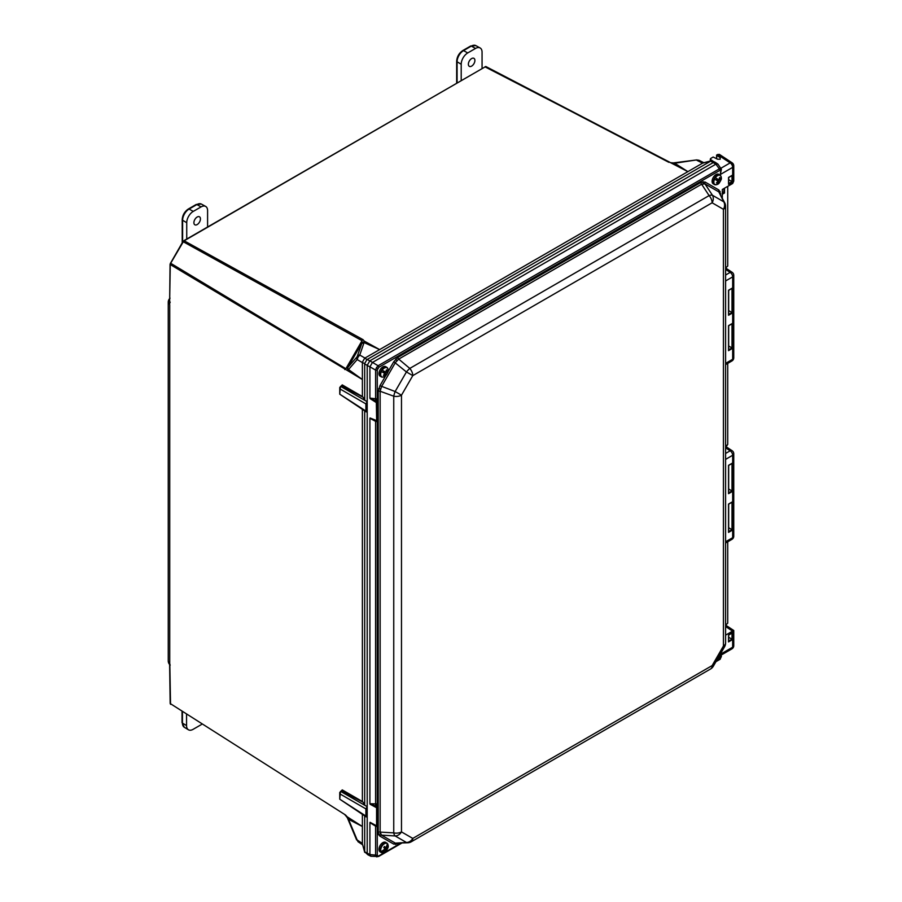 <?xml version="1.0" encoding="UTF-8"?>
<svg xmlns="http://www.w3.org/2000/svg" width="902" height="902" viewBox="0 0 902 902"><rect width="100%" height="100%" fill="white"/><g stroke="black" fill="none" stroke-linecap="round" stroke-linejoin="round"><path stroke-width="1.35" d="M670.062 162.394L485.795 66.5L183.929 240.665L170.275 263.858L169.61 304.335A5.502 3.18 -60 0 1 170.061 301.967M169.621 304.436L170.061 264.309L183.929 240.665L363.111 339.693L364.194 341.046L379.652 349.593L687.888 171.639L484.994 66.838M357.474 355.963A2.74 2.232 19.1 0 1 359.763 355.05L358.071 357.079L357.181 356.572L361.995 342.895L361.747 340.528L182.869 241.533L485.795 66.5M170.478 263.159L345.579 368.535L347.744 367.576L361.995 342.895A2.74 2.221 19.1 0 1 364.273 341.982L364.07 342.58L379.652 349.593L364.645 358.241L369.809 360.845L367.204 365.366L367.204 401.661L365.896 403.893L365.896 411.12L367.204 411.831L367.204 806.659L364.69 805.204L364.69 410.906M358.071 357.079L357.158 359.56L348.51 369.527L362.378 379.517L362.378 362.581L357.158 359.56A2.74 2.232 40.9 0 1 356.809 357.124L357.181 356.572M169.926 664.548A5.502 3.18 -60 0 1 169.61 662.959L170.174 703.515L345.534 815.002L347.236 816.851L362.378 826.491L362.378 814.371M345.534 815.002A2.74 1.578 123.4 0 0 346.03 816.028L348.51 819.298L362.378 826.491L362.367 843.742L364.679 851.792L367.204 853.123L367.903 854.78L369.809 854.634M698.96 160.274L696.671 159.925L674.73 163.217L687.888 171.639L702.557 163.172L696.953 160.364L698.96 160.274M722.322 191.709L724.531 192.994L722.322 194.268M362.378 409.373L362.378 801.528L342.253 789.904L341.114 791.065M367.204 806.659L365.896 808.891L365.896 816.118L367.204 816.829L367.204 853.123L369.91 854.577L375.593 855.085L375.593 826.142L369.91 822.647L369.91 854.476M348.093 370L347.744 367.576A2.74 2.221 40.9 0 0 348.093 370L347.428 370.519L362.378 379.517L362.378 396.53L342.253 384.906L341.114 386.067M340.46 791.46L340.234 794.076L339.761 792.497L341.339 790.941L363.156 802.239L364.69 805.204M364.69 815.904L364.69 851.465M725.591 625.154L727.722 623.169L727.722 541.798M725.591 268.041L727.722 266.056L727.722 186.342M725.591 541.786L732.672 537.693L732.672 455.273A3.687 2.131 -0 0 0 733.754 453.774A3.687 3.687 0 0 0 732.097 450.696L725.625 446.422L727.08 445.577L725.591 446.434L727.722 444.46L727.722 363.382M346.075 816.051A2.74 1.578 123.4 0 1 346.03 816.028L344.778 814.641M715.985 163.995L715.151 162.281L713.381 162.495L369.809 360.845L378.118 365.738L719.819 168.584A1.387 0.947 70.9 0 1 720.315 170.14L719.988 170.298A1.387 0.801 -120 0 0 719.266 168.787L715.895 164.153L372.515 362.412M366.235 411.921L339.75 394.185L367.159 411.853M366.235 816.919L339.75 799.183L367.159 816.851M347.428 370.519L170.174 264.478L170.275 263.858M347.236 816.851L362.378 826.491M367.204 401.661L364.69 400.206L364.679 363.517L366.956 359.582M715.895 164.153L710.675 161.142L367.294 359.402M710.675 161.142L712.208 160.804L715.151 162.281M710.956 160.973L702.557 163.172M340.46 386.462L340.234 389.078L339.761 387.499L341.339 385.943L363.156 397.241L364.69 400.206M364.679 363.517L362.378 362.581M687.888 171.639L671.979 163.341M668.833 162.315L485.423 66.601M367.903 854.78L364.679 851.792M364.712 852.356L362.367 843.742M358.015 841.724L357.158 839.965L358.015 841.724L362.514 844.7M362.367 362.187L364.645 358.241M702.827 162.991L711.464 160.725M346.052 368.399L361.86 341.012A2.74 1.691 120 0 1 363.111 339.693M670.626 162.687L673.377 162.912L672.17 163.442M674.73 163.217L673.67 163.352M348.51 819.298L357.158 839.965L362.378 843.426M345.579 368.535L344.778 369.561M361.781 343.493L364.07 342.58L359.763 355.05L364.983 358.06M362.232 339.321L361.747 340.528M170.174 302.181L169.948 302.846L170.117 302.136M170.14 665.293L169.621 662.88M365.896 403.893L340.234 389.078L339.761 394.005M365.896 808.891L340.234 794.076L339.761 799.003M376.968 856.9L375.593 855.085A1.387 0.801 180 0 0 377.273 854.961L377.724 855.987L378.84 855.863A1.387 0.801 60 0 1 378.558 856.494L401.661 843.156M376.438 367.689L378.118 365.738A1.387 0.801 -120 0 1 378.84 367.261L377.273 369.978A1.387 0.801 180 0 1 375.593 370.102L376.438 367.689L377.724 368.422M387.837 372.03L393.791 361.713L397.951 357.316L700.877 182.429L705.048 182.012L718.894 190.006A1.827 1.488 -60 0 0 718.804 191.867L704.969 183.884L701.621 184.211L398.707 359.097L395.358 362.627L381.523 386.597L380.137 391.254A1.827 1.06 0 0 0 378.22 391.502L379.945 385.695L395.132 391.524A7.374 1.297 109.9 0 0 393.746 396.192L380.137 391.254L380.137 832.095L381.523 835.151A1.827 1.488 -60 0 0 379.945 836.154L378.66 834.688L378.22 832.332L378.22 391.502M705.048 182.012A1.827 1.488 -60 0 0 704.969 183.884L712.456 195.272L723.765 201.8L718.804 191.867L724.813 203.018A7.374 4.837 153.5 0 0 723.765 201.8A7.374 6.021 120 0 1 723.427 209.32L712.118 202.792L412.789 375.615L406.43 371.951L393.791 361.713M397.996 843.381A1.827 1.06 -120 0 0 397.951 843.731L393.791 844.148L379.945 836.154M700.877 182.429A1.827 1.06 -120 0 0 701.621 184.211L709.107 195.599A7.374 2.762 146.7 0 1 712.456 195.272A7.374 6.021 120 0 1 712.118 202.792A7.374 4.262 -120 0 0 709.107 195.599L409.779 368.422A7.374 1.297 130.1 0 0 406.43 371.951L395.132 391.524L401.48 395.2L401.48 831.892A7.374 6.021 120 0 1 395.132 835.94L381.523 835.151L395.358 843.144L408.02 842.772A7.374 4.837 -93.5 0 1 406.43 842.468L395.132 835.94A7.374 2.762 93.3 0 1 393.746 832.884L393.746 396.192A7.374 4.262 180 0 0 401.48 395.2L412.789 375.615A7.374 4.262 -120 0 0 409.779 368.422L398.707 359.097A1.827 1.06 -120 0 1 397.951 357.316M732.762 164.412A3.687 2.131 123.5 0 0 732.097 162.788A3.687 2.131 123.5 0 0 730.158 162.901L717.485 154.535L716.707 155.347L720.191 157.647L720.191 159.237L717.518 159.192L713.166 157.027L710.708 158.448L710.675 159.598L713.414 161.413M377.273 825.668L375.593 826.142A1.849 0.631 113.7 0 0 375.582 825.601M377.273 420.738L375.593 421.347L369.91 418.302L369.91 803.727L376.653 803.896L377.949 805.52L377.791 824.575M710.708 158.448L710.675 160.917M377.273 369.978L377.273 399.225A1.849 1.5 -69.2 0 0 377.442 401.379L377.656 402.145L376.686 401.311L376.946 402.563L376.337 402.596L376.664 401.311L369.91 398.12L376.63 398.864L377.938 400.353L377.791 419.633M725.591 635.155L732.582 631.118L725.591 626.507M717.485 154.535L719.39 154.389L732.097 162.788A3.687 3.687 0 0 1 733.754 165.867L733.754 181.054L732.672 183.489L732.672 167.366L720.315 174.503L720.901 168.978L719.819 168.584M732.672 183.489L722.322 189.465L722.322 198.012M716.718 154.975L716.707 158.718M720.191 157.647L720.191 159.237L720.191 157.647M378.558 856.494L370.891 856.28L368.039 854.848L367.204 853.123L367.204 365.366L369.809 360.845L713.381 162.495L715.286 162.349L717.947 164.108L715.985 164.119M369.91 418.302L375.131 420.524M375.131 400.725A1.849 0.778 -72.9 0 0 375.593 398.876L375.593 370.102L369.91 366.821L369.91 398.12M369.91 822.647L375.232 825.364M376.585 825.939L376.585 806.365L369.91 803.727M370.891 856.28L369.91 854.577M369.91 366.821L372.436 362.457M728.669 531.616L732.018 529.677L728.669 527.749M732.018 463.346L728.534 465.342L732.627 462.985L732.018 463.346L732.627 462.985L732.627 491.308L728.669 489.019M728.669 349.875L732.018 347.935L728.669 346.007M732.627 312.893L728.534 315.26L728.534 290.264L732.627 287.896L732.018 288.268L732.627 287.896L732.627 312.893L728.669 310.604M728.669 641.108L732.018 639.18L728.669 637.24M732.018 175.439L728.534 177.435L732.627 175.067L732.018 175.439L732.627 175.067L732.627 181.956L728.669 179.667M408.02 842.772A7.374 7.374 0 0 0 411.256 841.792L710.618 668.957A7.374 7.374 0 0 0 713.313 666.262L724.599 646.711L723.427 646.035L723.427 209.32A7.374 4.262 180 0 0 725.591 206.31A7.374 7.374 0 0 0 724.813 203.018M713.313 666.262L712.14 665.586L723.427 646.035A7.374 4.262 180 0 0 725.591 643.025L725.591 206.31M378.22 832.332A1.827 1.06 0 0 1 380.137 832.095L393.746 832.884A7.374 4.262 180 0 0 401.48 831.892L412.789 838.42A7.374 6.021 120 0 1 406.43 842.468L395.358 843.144A1.827 1.488 -60 0 0 393.791 844.148M718.894 190.006L720.619 193.817A1.827 1.06 0 0 0 720.326 194.031M719.266 659.576A1.387 0.801 -120 0 0 719.706 659.542L719.706 659.542A1.387 0.801 -120 0 0 719.988 658.9L720.315 658.674A1.387 0.631 51 0 1 720.202 659.193L720.202 659.193A1.387 0.631 51 0 1 719.931 659.261M376.901 825.837L377.656 825.274L376.901 825.837L377.656 825.274L377.656 807.189L376.664 806.354L376.664 825.928M376.664 421.008L376.337 402.596L370.057 398.605M377.712 402.134L377.791 420.152L377.791 401.942L376.946 402.563L376.686 421.008M376.867 420.941L377.656 420.366L376.867 420.941L377.656 420.366L377.656 402.179M377.442 401.379L376.63 398.864M376.472 421.55L377.791 420.208L376.337 420.806M376.529 398.864L376.686 401.311L376.472 398.864M376.946 402.563L376.337 402.54M376.946 420.738L370.057 417.976M377.712 807.143L377.712 824.947L377.791 807.008L376.901 806.275L376.653 803.896M376.517 803.896L376.585 806.365L376.348 803.907M375.232 805.948A1.849 0.868 -77.2 0 0 375.593 804.02L375.593 421.347A1.849 0.722 109.8 0 0 375.491 420.715M377.273 420.896L377.273 804.246A1.849 1.5 -70 0 0 377.442 806.388M376.348 826.469L377.791 825.093L376.337 825.691L370.057 822.308M728.534 635.019L732.627 632.652L728.545 635.019L728.534 641.897L728.534 635.019M728.545 641.175L728.534 641.897L732.627 639.529L732.018 639.18L732.018 633.159M732.627 639.529L732.627 632.652L732.018 633.024M728.545 183.602L728.534 177.435L728.534 184.312L728.545 183.602L728.534 184.312L732.627 181.956M728.545 492.954L728.534 465.342L728.534 493.676L728.545 492.954L728.534 493.676L732.627 491.308M732.018 502.211L732.018 529.677L732.627 530.038L728.534 532.394L728.534 504.071L728.545 531.684M732.018 502.076L728.534 504.071L732.627 501.704L732.018 502.076L732.627 501.704L732.627 530.038M728.534 315.26L728.545 314.539L728.534 315.26M728.534 350.652L728.534 325.656L732.627 323.299L732.627 348.296L728.534 350.652M732.018 323.795L732.018 347.935L732.627 348.296M732.018 323.66L728.545 325.667L728.545 349.942M717.947 164.108L721.397 169.317L720.315 174.503M725.636 625.131L733.754 630.487L733.754 645.685A3.687 2.131 180 0 1 732.672 647.196L732.672 631.073M720.315 654.322L720.901 654.66M732.097 450.696A3.687 2.131 123.5 0 0 730.158 450.82L725.591 447.798M725.636 268.018L732.097 272.28A3.687 2.131 123.5 0 0 730.158 272.404L725.591 269.394M720.315 656.96L720.315 658.674L721.397 656.498L721.07 655.044M714.564 179.137A5.254 3.033 120 0 0 714.903 184.504A5.254 3.033 120 0 0 719.559 182.418L719.559 182.418A5.254 3.033 120 0 0 719.728 182.193L718.635 181.528A8.964 7.735 -59.3 0 1 717.113 183.275A8.524 3.022 -117 0 1 716.481 182.903A8.964 6.866 120.6 0 0 717.969 181.133L714.474 179.081A5.333 3.078 120 0 1 715.297 177.683L718.781 179.735A8.964 6.866 120.6 0 0 719.593 177.57A8.524 3.089 -2.7 0 1 720.224 177.942L719.435 178.111M720.224 177.942A8.964 7.735 -59.3 0 1 719.458 180.129L720.54 180.783A5.254 3.033 120 0 0 720.675 180.479A5.254 3.033 120 0 0 720.202 175.416A5.254 3.033 120 0 0 715.376 177.728M719.458 180.129L720.54 180.783A5.333 3.078 120 0 1 719.717 182.181A8.964 8.964 0 0 1 719.559 182.418C718.725 184.211 717.022 184.921 714.463 184.527A5.502 3.18 120 0 1 714.474 178.168A5.502 3.18 120 0 1 719.965 174.999L719.988 175.011A5.502 3.18 120 0 0 719.965 174.999L718.736 174.289A5.502 3.18 120 0 0 718.736 174.289A5.502 3.18 120 0 0 713.245 177.457A5.502 3.18 120 0 0 713.211 183.805A5.502 3.18 120 0 0 713.234 183.816A5.502 3.18 120 0 0 713.245 183.828L714.463 184.527A5.502 3.18 120 0 0 714.463 184.527A5.502 3.18 120 0 0 715.85 184.763M719.988 175.011C721.577 177.017 721.814 178.844 720.675 180.479L720.675 180.479A8.964 8.964 0 0 1 720.54 180.783M716.842 180.468L716.177 179.769L716.707 178.844L718.781 179.735M716.244 179.633L717.507 180.547M716.65 178.946L717.507 179.318M718.037 179.633L716.616 179.002L718.172 179.385M718.296 181.02L718.838 180.107M717.113 183.275L716.876 182.508M717.969 181.144L718.635 181.528M717.654 179.081L715.297 177.683M716.74 660.343A5.254 3.033 120 0 0 719.559 658.133L719.559 658.133A5.254 3.033 120 0 0 719.897 657.659A5.254 3.033 120 0 0 720.675 656.194L720.675 656.194A5.254 3.033 120 0 0 721.183 652.642M718.139 657.908A8.93 7.25 130.1 0 0 718.702 657.208L719.39 657.829A8.524 8.479 -114.7 0 0 720.078 656.78A8.964 1.184 -150.5 0 0 719.446 656.092A8.93 7.25 130.1 0 0 720.315 654.142M720.078 656.78L719.108 656.228M381.546 852.39A5.254 3.033 120 0 0 386.304 850.62A5.254 3.033 120 0 0 386.428 850.462L386.428 850.462A5.254 3.033 120 0 0 387.544 848.523L387.544 848.523A5.254 3.033 120 0 0 387.883 844.441A8.93 7.058 144.2 0 1 386.281 848.568A8.964 2.266 -145.5 0 1 386.71 849.526A8.524 8.332 -130.7 0 1 385.943 850.485A8.964 1.398 42.5 0 0 385.458 849.594A8.93 7.058 144.2 0 1 381.546 852.39L381.445 852.424A5.333 3.078 120 0 1 380.87 851.612L380.96 851.589A8.93 7.058 -35.8 0 0 384.883 848.793A8.964 1.398 42.5 0 0 383.733 847.418A8.524 2.221 -48.2 0 0 384.5 846.459A8.964 2.266 -145.5 0 1 385.706 847.756A8.93 7.058 -35.8 0 0 387.296 843.629A5.254 3.033 120 0 0 382.538 845.399A5.254 3.033 120 0 0 380.96 851.589M387.601 843.855A5.502 3.18 120 0 0 386.834 843.054L385.605 842.344A5.502 3.18 120 0 0 380.881 844.373A5.502 3.18 120 0 0 380.103 851.871L381.332 852.582A5.502 3.18 120 0 0 382.719 852.807M385.154 847.508L386.281 848.568M383.812 847.316L384.883 847.846M385.706 847.756L384.568 847.249M387.883 844.441L387.883 844.351A5.333 3.078 120 0 0 387.296 843.539L387.296 843.629M386.71 849.526L383.733 847.418M385.458 849.594L384.669 849.03M387.883 844.351L386.8 845.704M383.046 850.417L381.445 852.424M387.725 368.422A5.502 3.18 120 0 0 386.834 367.328A5.502 3.18 120 0 0 386.789 367.306A5.502 3.18 120 0 0 381.309 370.553A5.502 3.18 120 0 0 381.332 376.867L381.388 376.901C383.497 377.397 385.177 376.686 386.428 374.747L386.428 374.747A8.964 8.964 0 0 0 386.665 374.42L385.526 373.856A8.964 7.723 -62 0 1 384.026 375.615A8.524 3.157 -117.5 0 1 383.384 375.277A8.964 6.866 118.4 0 0 384.838 373.484L381.377 371.579A5.254 3.033 120 0 0 381.839 376.878A5.254 3.033 120 0 0 386.428 374.747A5.254 3.033 120 0 0 386.665 374.42L386.665 374.409A5.333 3.078 120 0 0 387.454 373.011L387.465 373A5.254 3.033 120 0 0 387.544 372.808L387.544 372.808A5.254 3.033 120 0 0 387.003 367.712A5.254 3.033 120 0 0 382.177 370.17L385.639 372.075A8.964 6.866 118.4 0 0 386.417 369.899A8.524 2.954 -3.3 0 1 387.059 370.237L386.27 370.418M385.65 366.652A5.502 3.18 120 0 0 385.605 366.618A5.502 3.18 120 0 0 385.549 366.595A5.502 3.18 120 0 0 380.08 369.843A5.502 3.18 120 0 0 380.103 376.157A5.502 3.18 120 0 0 380.148 376.179M385.605 366.618L386.834 367.328C388.458 369.358 388.694 371.184 387.544 372.808A8.964 8.964 0 0 1 387.465 373.011L386.327 372.436A8.964 7.723 -62 0 0 387.059 370.237M385.019 371.737L383.485 371.32M384.906 371.951L383.497 371.308L384.489 371.444M384.838 373.484L383.023 372.143L383.542 371.218L384.365 371.658M384.387 372.876L385.526 373.856M383.846 372.582L383.091 372.03M382.177 370.17L382.087 370.124A5.333 3.078 120 0 0 381.287 371.534L381.377 371.579M385.199 373.315L385.718 372.391M386.327 372.436L385.65 372.052M384.026 375.615L383.778 374.86M381.287 371.534L383.711 372.83M384.241 373.112L386.665 374.409M201.8 724.238A9.234 5.333 -60 0 1 200.887 724.847L193.084 729.346A9.234 5.333 -60 0 1 188.417 729.774A9.234 5.333 -60 0 1 186.556 725.58L186.556 714.542M471.633 58.574A4.611 2.661 -60 0 1 473.967 58.359A4.611 2.661 -60 0 1 474.644 62.069A4.611 2.661 -60 0 1 471.633 66.117A4.611 2.661 -60 0 1 469.356 66.353A4.611 2.661 -60 0 1 468.612 62.666A4.611 2.661 -60 0 1 471.633 58.574M461.204 80.436L461.204 64.245A9.234 5.333 -60 0 1 467.732 52.936L475.534 48.437A9.234 5.333 -60 0 1 480.089 47.941A9.234 5.333 -60 0 1 482.063 52.203L482.063 68.394M197.166 217.032A4.611 2.661 -60 0 1 199.511 216.818A4.611 2.661 -60 0 1 200.176 220.528A4.611 2.661 -60 0 1 197.166 224.575A4.611 2.661 -60 0 1 194.888 224.812A4.611 2.661 -60 0 1 194.144 221.125A4.611 2.661 -60 0 1 197.166 217.032M186.737 238.895L186.737 222.704A9.234 5.333 -60 0 1 193.265 211.395L201.067 206.896A9.234 5.333 -60 0 1 205.633 206.4A9.234 5.333 -60 0 1 207.595 210.662L207.595 226.853M170.264 263.655L182.937 241.578M364.397 341.136L364.273 341.982M347.428 816.975L348.093 818.306M722.322 193.569L723.923 192.633L723.923 188.541M724.531 188.18L724.531 192.994M169.734 304.786L169.734 662.666M369.91 366.922L364.69 363.912M348.161 367.091L356.809 357.124M169.61 662.959A5.513 3.18 180 0 1 168.246 660.862L168.246 302.238A5.513 3.18 -0 0 0 169.61 304.335M340.618 791.358L367.159 806.681M340.618 386.36L367.159 401.683M376.438 856.742A1.387 1.127 -60 0 0 377.724 855.987M719.785 192.949A1.827 1.376 155.7 0 1 720.168 191.472M396.779 843.449A1.827 1.376 -95.7 0 0 395.696 844.52M703.402 183.534A1.827 1.376 84.3 0 1 703.132 181.64M380.441 833.967A1.827 1.376 -24.3 0 0 378.66 834.688M396.846 360.518A1.827 0.575 43.4 0 1 395.696 359.131M380.441 388.942A1.827 0.575 16.6 0 0 378.66 388.638M377.273 825.804L377.273 854.961M720.935 168.223L730.158 162.901A3.687 2.131 -120 0 1 732.672 167.366A3.687 2.131 -0 0 0 733.754 165.867M725.591 275.042L730.158 272.404A3.687 2.131 60 0 1 732.672 276.869L725.591 280.95M725.591 453.447L730.158 450.82A3.687 2.131 -120 0 1 732.672 455.273L725.591 459.366M720.619 193.817L720.619 194.606M398.639 843.336L397.951 843.731M379.945 385.695L385.898 375.379M721.273 653.77L732.672 647.196A3.687 2.131 60 0 1 731.905 648.876L721.397 654.953L720.202 659.193L715.94 661.707M725.591 363.371L732.672 359.278L732.672 276.869A3.687 2.131 180 0 0 733.754 275.358A3.687 3.687 0 0 0 732.097 272.28M719.988 170.298L378.84 367.261M378.84 855.863L400.759 843.212M716.346 661.008L719.988 658.9M377.949 805.52A1.849 1.06 0 0 0 377.408 806.23L377.656 807.189L376.337 807.606L370.057 804.223M411.256 841.792A7.374 4.262 -120 0 0 412.789 838.42L712.14 665.586A7.374 4.262 -120 0 1 710.618 668.957M728.669 492.887L732.018 490.959L732.018 463.493M728.669 314.471L732.018 312.543L732.018 288.403M732.018 288.268L728.545 290.264L728.545 314.539M728.669 183.534L732.018 181.595L732.018 175.574M377.938 400.353A1.849 1.139 -3.8 0 0 377.408 401.221L377.791 401.942M377.949 400.511A1.849 1.06 0 0 0 377.408 401.221M731.905 539.385A3.687 3.687 0 0 0 733.754 536.194A3.687 2.131 0 0 1 732.672 537.693A3.687 2.131 60 0 1 731.905 539.385L725.591 543.027M733.754 357.778A3.687 2.131 180 0 1 732.672 359.278A3.687 2.131 -120 0 1 731.905 360.969A3.687 3.687 0 0 0 733.754 357.778L733.754 275.358M720.856 176.093A5.502 3.18 120 0 0 719.988 175.022M382.11 845.084A5.502 3.18 120 0 0 381.332 852.582C383.835 852.976 385.492 852.322 386.304 850.62L386.428 850.462A8.964 8.964 0 0 0 387.544 848.523C388.694 846.899 388.458 845.073 386.834 843.054A5.502 3.18 120 0 0 382.11 845.084M380.103 376.157L381.332 376.867A5.502 3.18 120 0 0 381.388 376.889A5.502 3.18 120 0 0 382.719 377.092M182.441 711.926L182.441 723.111L186.556 725.58M184.279 727.26L182.024 722.525A1.477 0.857 180 0 0 182.441 723.111A9.133 5.277 120 0 0 184.279 727.26L188.417 729.774M456.671 83.052L456.671 61.189C457.01 56.646 459.062 53.094 462.827 50.535L470.63 46.036L475.85 45.619A9.133 5.277 120 0 0 471.34 46.092L475.534 48.437M470.63 46.036A1.477 0.857 60 0 1 471.34 46.092L463.538 50.602A9.133 5.277 120 0 0 457.088 61.787L461.204 64.245M456.671 61.189A1.477 0.857 0 0 0 457.088 61.787L457.088 82.815M462.827 50.535A1.477 0.857 60 0 1 463.538 50.602L467.732 52.936M182.204 242.672L182.204 219.648C182.542 215.116 184.594 211.564 188.36 208.993L196.162 204.495L201.394 204.077A9.133 5.277 120 0 0 196.884 204.562L201.067 206.896M196.162 204.495A1.477 0.857 60 0 1 196.884 204.562L189.082 209.061A9.133 5.277 120 0 0 182.621 220.246L186.737 222.704M182.204 219.648A1.477 0.857 0 0 0 182.621 220.246L182.621 241.95M188.36 208.993A1.477 0.857 60 0 1 189.082 209.061L193.265 211.395M698.903 160.24L703.729 162.653M696.671 159.925L673.377 162.912M347.574 818.283L356.628 839.942M170.061 298.156A5.513 5.513 0 0 0 168.246 302.238M168.246 660.862A5.513 5.513 0 0 0 169.982 664.887M169.824 664.109L170.534 704.338M339.75 394.185L339.75 387.635M339.75 799.183L339.75 792.632M710.302 159.023L710.302 161.007M724.599 646.711A7.374 7.374 0 0 0 725.591 643.025M716.583 155.155L716.583 158.651M372.909 824.169L376.427 826.052M373.135 419.678L376.472 421.144M728.669 641.457L728.669 635.087L732.323 632.978M728.669 183.884L728.669 177.514L732.323 175.405M728.669 493.236L728.669 465.421L732.323 463.312M728.669 531.954L728.669 504.15L732.323 502.042M728.669 314.821L728.669 290.331L732.323 288.223M728.669 350.224L728.669 325.735L732.323 323.626M731.905 648.876A3.687 3.687 0 0 0 733.754 645.685M733.754 453.774L733.754 536.194M731.905 360.969L725.591 364.622M716.718 660.365L719.559 658.133A8.964 8.964 0 0 0 720.675 656.194L721.194 652.608M182.024 722.525L182.024 711.655M475.85 45.619L480.089 47.941M201.394 204.077L205.633 206.4"/></g></svg>
